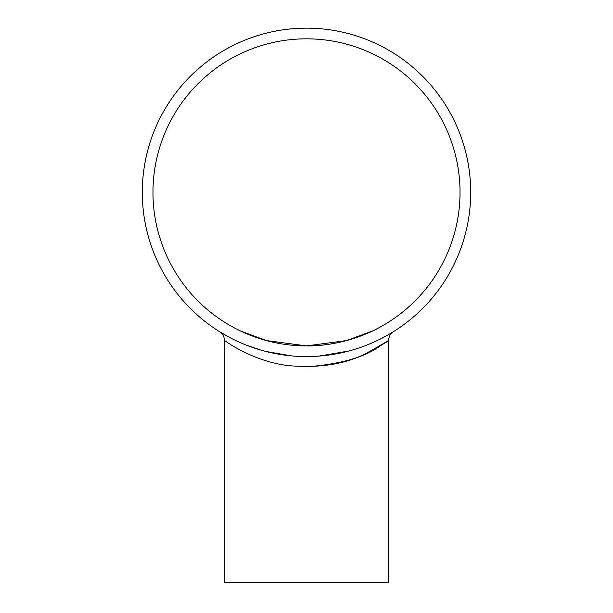 <?xml version="1.0" encoding="UTF-8"?>
<svg xmlns="http://www.w3.org/2000/svg" width="613" height="613" viewBox="0 0 613 613"><rect width="100%" height="100%" fill="white"/><g stroke="black" fill="none" stroke-linecap="round" stroke-linejoin="round"><path stroke-width="0.92" d="M228.182 336.69L219.569 331.671A10.26 10.26 0 0 1 219.707 331.756A10.26 10.26 0 0 1 219.768 331.802A10.26 10.26 0 0 1 224.396 340.376C224.312 340.246 251.261 360.934 287.903 365.578C319.135 368.367 345.403 364.222 366.704 353.149C389.968 339.725 394.504 337.273 380.313 345.793C365.103 357.195 340.491 364.222 306.477 366.85M392.902 331.993L393.431 331.679C390.535 333.449 388.926 336.353 388.596 340.384L387.692 341.012M219.569 331.671L222.917 333.702M380.941 338.728L381.554 338.414M387.064 335.441C382.244 338.322 375.294 341.61 366.222 345.326M348.59 351.08L318.837 356.099M291.183 355.854L265.644 351.402M261.345 350.238L246.533 345.226M224.396 340.376L224.396 582.35L388.604 582.35L388.604 340.384M142.293 192.359A164.207 164.207 0 0 1 306.5 28.152A164.207 164.207 0 0 1 470.707 192.359A164.207 164.207 0 0 1 306.5 356.567A164.207 164.207 0 0 1 142.293 192.359M377.93 328.269C378.52 328.177 345.219 346.537 306.5 345.893L266.509 340.59L240.587 331.028L266.509 340.59L306.5 345.893L346.491 340.59L372.413 331.028M152.966 192.359A153.534 153.534 0 0 1 306.5 38.826A153.534 153.534 0 0 1 460.034 192.359A153.534 153.534 0 0 1 306.5 345.893A153.534 153.534 0 0 1 152.966 192.359M221.944 333.15L219.768 331.802M220.642 332.338L219.707 331.756"/></g></svg>
